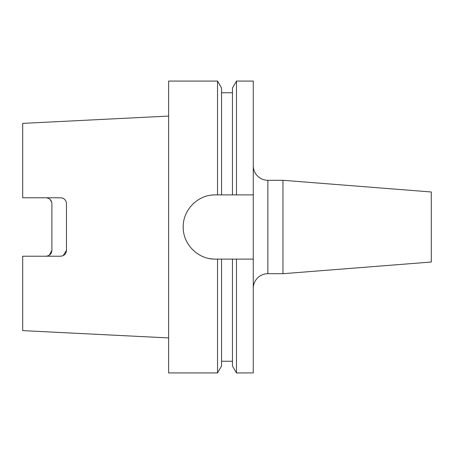 <?xml version="1.0" encoding="UTF-8"?>
<svg xmlns="http://www.w3.org/2000/svg" width="454" height="454" viewBox="0 0 454 454"><rect width="100%" height="100%" fill="white"/><g stroke="black" fill="none" stroke-linecap="round" stroke-linejoin="round"><path stroke-width="0.68" d="M282.967 180.3L431.3 191.98L431.3 262.02L282.967 273.7L282.967 180.3L267.86 180.3A14.59 14.59 0 0 1 253.27 165.71M267.86 180.3L267.86 273.7A14.59 14.59 0 0 0 253.27 288.29M236.477 259.103L253.27 259.103L253.27 372.927L236.477 372.927L236.477 259.103L215.327 259.103C198.114 259.506 182.831 244.207 183.223 227.028C182.843 209.793 198.046 194.522 215.327 194.897L217.523 194.897L217.523 81.073L168.627 81.073L168.627 372.927L217.523 372.927L217.523 259.103M232.471 361.253L221.529 361.253M221.529 259.103L221.529 365.992L217.523 372.927M217.523 194.897L232.471 194.897L232.471 88.008L236.477 81.073L236.477 194.897L253.27 194.897L253.27 81.073L236.477 81.073M168.627 337.929L22.7 330.614L22.7 256.215L60.643 256.215C64.224 255.835 66.171 253.888 66.477 250.375L66.477 203.625C66.165 200.101 64.218 198.16 60.643 197.785L22.7 197.785L22.7 123.386L168.627 116.071M49.344 255.199L51.887 250.375C51.614 253.854 49.668 255.801 46.047 256.215M51.887 250.375L51.887 203.625C51.608 200.14 49.662 198.194 46.047 197.785L47.897 198.086M63.935 198.801L62.919 198.25M61.806 197.904L60.643 197.785M63.134 255.653L66.477 250.375M51.779 202.501L50.218 199.533M221.529 194.897L221.529 88.008L217.523 81.073M232.471 194.897L236.477 194.897M236.477 372.927L232.471 365.992L232.471 259.103M253.27 259.103L253.27 194.897M215.327 194.897A32.103 32.103 0 0 0 212.143 195.055M209.05 258.485A32.103 32.103 0 0 0 215.327 259.103M282.967 273.7L267.86 273.7M232.471 92.747L221.529 92.747"/></g></svg>
